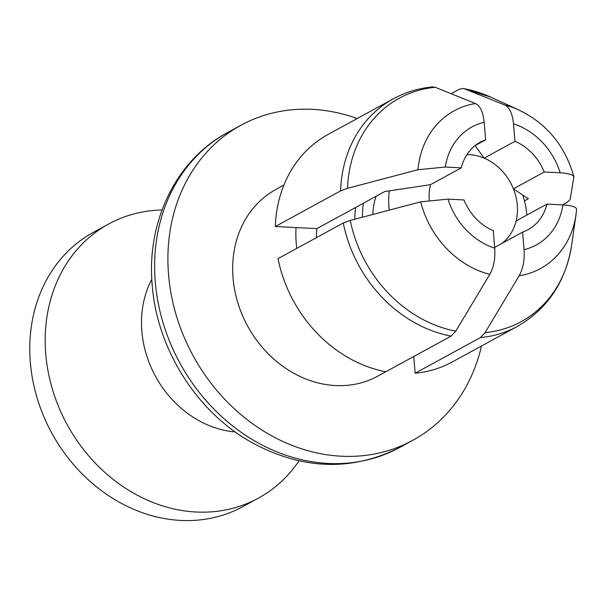 <?xml version="1.0" encoding="UTF-8"?>
<svg xmlns="http://www.w3.org/2000/svg" width="607" height="607" viewBox="0 0 607 607"><rect width="100%" height="100%" fill="white"/><g stroke="black" fill="none" stroke-linecap="round" stroke-linejoin="round"><path stroke-width="0.91" d="M432.723 86.9L435.302 87.294L475.478 103.554C480.236 105.891 483.134 112.143 484.166 122.31L485.638 139.822L475.266 145.49M283.886 185.089L275.897 189.452A106.339 90.276 -118.6 0 0 233.058 278.074A106.339 90.276 -118.6 0 0 377.85 376.105L413.746 356.499L415.15 373.214L480.403 337.575L485.092 332.628L519.137 275.828C523.105 268.711 524.744 259.978 524.053 249.644L522.581 232.124L494.667 247.375M502.133 243.293A49.85 42.315 61.4 0 0 516.094 220.948L546.922 204.111L562.909 204.916C572.098 205.477 576.665 207.063 576.62 209.658M519.137 275.828A89.919 76.345 61.4 0 0 575.565 217.518A89.919 76.345 61.4 0 0 576.058 214.476L571.657 245.038C565.777 281.724 547.689 308.842 517.384 326.391A129.602 110.026 61.4 0 0 517.437 326.369L452.185 362.007A129.602 110.026 61.4 0 1 415.15 373.214M562.537 204.893L567.355 202.26L570.163 199.491L573.911 176.849C564.874 144.83 545.632 122.144 516.185 108.805A89.919 76.345 61.4 0 0 504.789 105.026L463.566 88.447L459.537 89.153L451.221 93.698M573.926 177.548C573.972 174.945 569.404 173.367 560.215 172.798L544.221 172.001L513.401 188.83A49.85 42.315 61.4 0 0 484.136 158.131L514.956 141.294A49.85 42.315 -118.6 0 1 544.221 172.001M463.596 88.455L490.926 97.226L519.015 110.034A89.919 76.345 61.4 0 0 516.185 108.805M514.956 141.294L513.484 123.782C512.452 113.623 509.554 107.371 504.789 105.026M420.689 201.835L448.004 199.149L463.998 199.953A49.85 42.315 -118.6 0 0 493.263 230.652L494.735 248.172C495.418 258.536 493.779 267.262 489.819 274.356L455.781 331.156L451.084 336.103L385.832 371.742A129.602 110.026 61.4 0 1 278.014 258.635L343.266 222.997L350.231 220.432L420.689 201.835A89.919 76.345 61.4 0 0 489.819 274.356M546.922 204.111A49.85 42.315 -118.6 0 1 528.007 229.719A49.85 42.315 -118.6 0 1 522.581 232.124M316.459 237.641A83.076 70.533 -118.6 0 1 316.9 228.611L384.717 191.569L430.477 184.672L461.297 167.835A49.85 42.315 -118.6 0 1 480.213 142.228A49.85 42.315 -118.6 0 1 485.638 139.822M475.076 145.634L484.136 158.131M316.9 228.611L275.32 226.525L340.573 190.879L347.538 188.314L417.988 169.725L445.31 167.039L461.297 167.835M513.401 188.83L528.34 198.777L524.471 200.887M475.478 103.554A89.919 76.345 61.4 0 0 417.988 169.725M357.227 118.532A179.444 152.342 61.4 0 0 240.858 125.292A179.444 152.342 61.4 0 0 168.564 274.834A179.444 152.342 61.4 0 0 412.889 440.265A179.444 152.342 61.4 0 0 481.472 346.013M296.755 248.4A106.339 90.276 -118.6 0 1 296.246 243.559A106.339 90.276 -118.6 0 1 296.049 227.564M432.586 86.907C418.557 88.243 405.408 92.241 393.139 98.918A129.602 110.026 61.4 0 1 393.184 98.888L327.939 134.526A129.602 110.026 61.4 0 0 275.32 226.525M502.118 243.301A49.842 42.315 61.4 0 0 517.263 205.014A49.842 42.315 61.4 0 0 466.958 154.595M430.484 184.672A49.842 42.315 61.4 0 0 429.278 200.113M363.403 203.208A78.091 66.3 61.4 0 0 362.516 217.185M376.059 196.296A66.459 56.421 61.4 0 0 372.835 214.453M355.694 207.419A78.091 66.3 61.4 0 0 354.784 219.226M162.008 209.992A156.181 132.599 61.4 0 0 108.691 223.983L93.273 232.405A156.181 132.599 61.4 0 0 30.35 362.561A156.181 132.599 61.4 0 0 243.005 506.549L258.423 498.127A156.181 132.599 61.4 0 0 299.016 460.827M389.322 190.864A78.091 66.3 61.4 0 0 388.981 207.769A78.091 66.3 61.4 0 0 389.216 210.128M526.808 215.098A78.091 66.3 61.4 0 0 526.77 214.688A78.091 66.3 61.4 0 0 522.771 194.991M108.691 223.983A156.181 132.599 61.4 0 0 45.768 354.147A156.181 132.599 61.4 0 0 258.423 498.127M485.092 332.628A127.265 108.046 61.4 0 0 571.657 245.038M480.403 337.575A129.602 110.026 61.4 0 0 517.384 326.391M524.053 249.644A67.202 57.058 61.4 0 0 562.909 204.916M560.215 172.798A67.202 57.058 61.4 0 0 513.484 123.782M448.004 199.149A67.202 57.058 61.4 0 0 494.735 248.172M343.266 222.997A129.602 110.026 61.4 0 0 451.084 336.103M350.231 220.432A127.265 108.046 61.4 0 0 455.781 331.156M435.302 87.294A127.265 108.046 61.4 0 0 347.538 188.314M393.139 98.918A129.602 110.026 61.4 0 0 340.573 190.879M490.926 97.226A127.265 108.046 61.4 0 0 464.621 88.766M484.166 122.31A67.202 57.058 61.4 0 0 445.31 167.039M155.293 282.08A179.444 152.342 61.4 0 0 399.618 447.511C351.324 471.776 301.679 469.909 250.676 441.904C196.228 411.144 157.054 348.699 152.251 285.487C146.234 222.109 175.916 160.013 227.587 132.538A179.444 152.342 61.4 0 0 155.293 282.08M151.833 279.266A99.692 84.639 61.4 0 0 141.863 331.376A99.692 84.639 61.4 0 0 235.228 431.949M576.65 209.468L575.565 217.518M240.858 125.292L227.587 132.538M412.889 440.265L399.618 447.511"/></g></svg>
